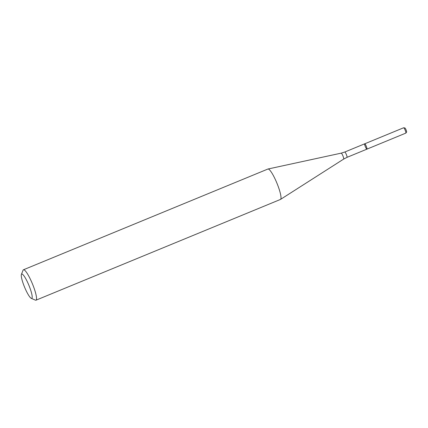 <?xml version="1.0" encoding="UTF-8"?>
<svg xmlns="http://www.w3.org/2000/svg" width="428" height="428" viewBox="0 0 428 428"><rect width="100%" height="100%" fill="white"/><g stroke="black" fill="none" stroke-linecap="round" stroke-linejoin="round"><path stroke-width="0.64" d="M346.921 157.376A2.889 0.519 67.6 0 0 346.969 157.37A2.889 0.519 67.6 0 0 346.343 154.503A2.889 0.519 67.6 0 0 344.765 152.026L364.715 143.808A2.889 0.519 67.6 0 1 366.293 146.28A2.889 0.519 67.6 0 1 366.914 149.147A2.889 0.519 67.6 0 1 366.866 149.158A2.889 0.519 67.6 0 1 365.287 146.558A2.889 0.519 67.6 0 1 364.715 143.808A2.889 0.519 67.6 0 1 366.293 146.28A2.889 0.519 67.6 0 1 366.914 149.147A2.889 0.519 67.6 0 1 366.866 149.158M21.4 274.418L23.059 270.234A16.446 2.943 67.6 0 1 23.449 269.779L267.917 169.033A16.446 2.943 67.6 0 1 268.008 169.006A16.446 2.943 67.6 0 1 276.905 183.12A16.446 2.943 67.6 0 1 280.533 199.4A16.446 2.943 67.6 0 1 280.452 199.443L35.984 300.189A16.446 2.943 67.6 0 1 35.722 300.226A16.446 2.943 67.6 0 1 35.385 300.135L31.26 298.337A13.156 2.354 67.6 0 1 24.551 287.113A13.156 2.354 67.6 0 1 21.4 274.418A13.156 2.354 67.6 0 1 28.66 284.738A13.156 2.354 67.6 0 1 31.528 298.412A13.156 2.354 67.6 0 1 31.26 298.337M23.449 269.779A16.446 2.943 67.6 0 1 32.437 283.86A16.446 2.943 67.6 0 1 35.984 300.189M364.715 143.808L403.609 127.779A2.889 0.519 67.6 0 1 403.663 127.774L404.888 127.951A2.258 0.401 67.6 0 1 406.081 129.887A2.258 0.401 67.6 0 1 406.6 132.097L405.851 133.087A2.889 0.519 67.6 0 1 405.808 133.119A2.889 0.519 67.6 0 1 405.765 133.129M403.663 127.774A2.889 0.519 67.6 0 1 405.188 130.251A2.889 0.519 67.6 0 1 405.851 133.087M344.765 152.026L341.191 153.144A3.221 0.578 67.6 0 1 342.935 155.904A3.221 0.578 67.6 0 1 343.647 159.098L280.533 199.4M343.647 159.098L346.969 157.37L405.808 133.119M341.191 153.144L268.008 169.006"/></g></svg>
